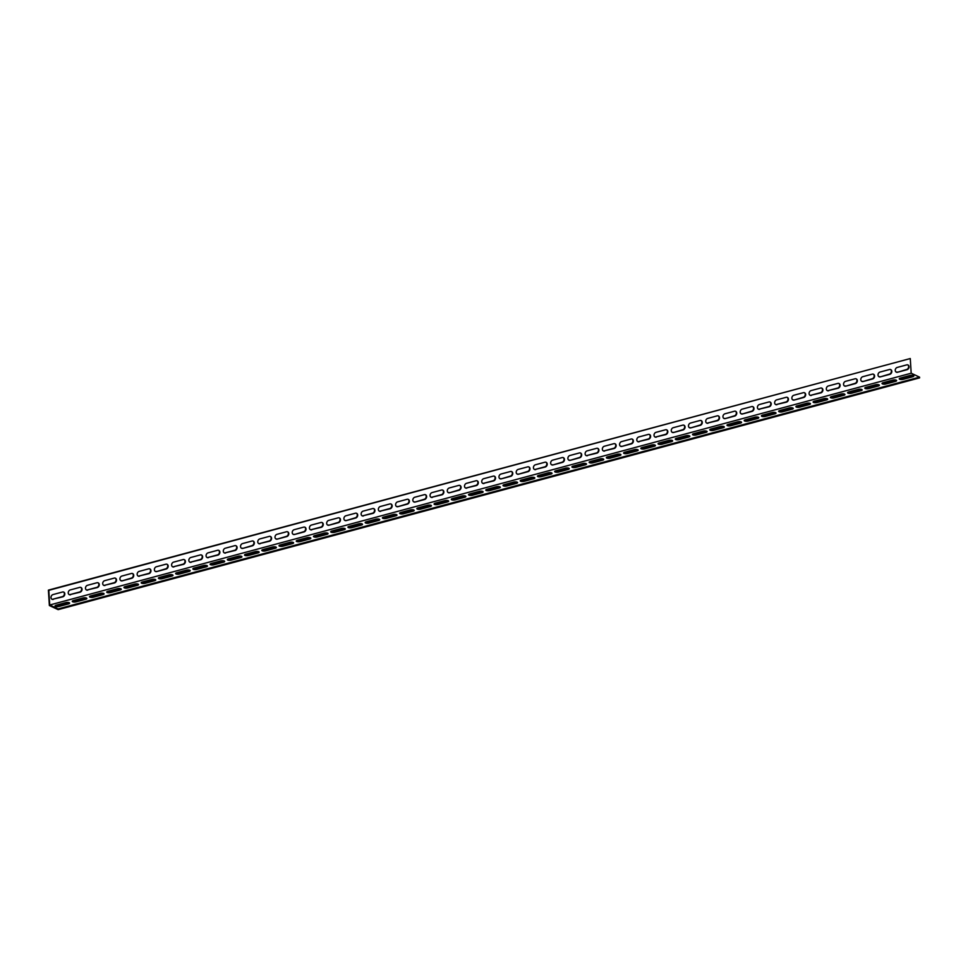 <?xml version="1.0" encoding="UTF-8"?>
<svg xmlns="http://www.w3.org/2000/svg" width="968" height="968" viewBox="0 0 968 968"><rect width="100%" height="100%" fill="white"/><g stroke="black" fill="none" stroke-linecap="round" stroke-linejoin="round"><path stroke-width="1.45" d="M49.67 604.032L49.731 605L911.19 373.212L910.271 358.547L48.811 590.323L49.67 604.032M53.325 599.386A2.553 2.057 -64.8 0 1 53.022 594.57L62.496 592.017A2.553 2.057 -64.8 0 1 62.799 596.832L52.913 599.192L62.388 596.639A2.553 2.057 115.2 0 0 63.525 592.029M87.785 590.117A2.553 2.057 -64.8 0 1 87.483 585.301L96.957 582.748A2.553 2.057 -64.8 0 1 97.26 587.564L87.374 589.923L96.848 587.37A2.553 2.057 115.2 0 0 97.986 582.76M122.234 580.836A2.553 2.057 -64.8 0 1 121.932 576.033L131.418 573.479A2.553 2.057 -64.8 0 1 131.721 578.295L122.234 580.836L131.309 578.102A2.553 2.057 115.2 0 0 132.447 573.492M156.695 571.568A2.553 2.057 -64.8 0 1 156.392 566.752L165.867 564.211A2.553 2.057 -64.8 0 1 166.169 569.015L156.695 571.568L165.758 568.821A2.553 2.057 115.2 0 0 166.895 564.223M191.156 562.299A2.553 2.057 -64.8 0 1 190.853 557.483L200.328 554.942A2.553 2.057 -64.8 0 1 200.63 559.746L190.744 562.106L200.219 559.552A2.553 2.057 115.2 0 0 201.356 554.942M225.617 553.03A2.553 2.057 -64.8 0 1 225.314 548.215L234.788 545.662A2.553 2.057 -64.8 0 1 235.091 550.477L225.205 552.837L234.679 550.284A2.553 2.057 115.2 0 0 235.817 545.674M260.077 543.762A2.553 2.057 -64.8 0 1 259.775 538.946L269.249 536.393A2.553 2.057 -64.8 0 1 269.552 541.209L259.666 543.568L269.14 541.015A2.553 2.057 115.2 0 0 270.278 536.405M294.526 534.481A2.553 2.057 -64.8 0 1 294.224 529.678L303.71 527.124A2.553 2.057 -64.8 0 1 304.012 531.94L294.526 534.481L303.601 531.747A2.553 2.057 115.2 0 0 304.738 527.136M328.987 525.213A2.553 2.057 -64.8 0 1 328.684 520.397L338.159 517.856A2.553 2.057 -64.8 0 1 338.461 522.659L328.987 525.213L338.05 522.466A2.553 2.057 115.2 0 0 339.187 517.856M363.448 515.944A2.553 2.057 -64.8 0 1 363.145 511.128L372.619 508.575A2.553 2.057 -64.8 0 1 372.922 513.391L363.036 515.75L372.511 513.197A2.553 2.057 115.2 0 0 373.648 508.587M397.909 506.675A2.553 2.057 -64.8 0 1 397.606 501.86L407.08 499.306A2.553 2.057 -64.8 0 1 407.383 504.122L397.909 506.675L406.971 503.929A2.553 2.057 115.2 0 0 408.109 499.319M432.369 497.395A2.553 2.057 -64.8 0 1 432.067 492.591L441.541 490.038A2.553 2.057 -64.8 0 1 441.844 494.854L431.958 497.201L441.432 494.66A2.553 2.057 115.2 0 0 442.57 490.05M466.818 488.126A2.553 2.057 -64.8 0 1 466.515 483.322L476.002 480.769A2.553 2.057 -64.8 0 1 476.304 485.585L466.407 487.933L475.893 485.391A2.553 2.057 115.2 0 0 477.018 480.781M501.279 478.857A2.553 2.057 -64.8 0 1 500.976 474.042L510.451 471.501A2.553 2.057 -64.8 0 1 510.753 476.304L501.279 478.857L510.342 476.111A2.553 2.057 115.2 0 0 511.479 471.501M535.74 469.589A2.553 2.057 -64.8 0 1 535.437 464.773L544.911 462.22A2.553 2.057 -64.8 0 1 545.214 467.036L535.328 469.395L544.803 466.842A2.553 2.057 115.2 0 0 545.94 462.232M570.2 460.32A2.553 2.057 -64.8 0 1 569.898 455.504L579.372 452.951A2.553 2.057 -64.8 0 1 579.675 457.767L570.2 460.32L579.263 457.574A2.553 2.057 115.2 0 0 580.401 452.964M604.661 451.04A2.553 2.057 -64.8 0 1 604.359 446.236L613.833 443.683A2.553 2.057 -64.8 0 1 614.135 448.499L604.25 450.846L613.724 448.305A2.553 2.057 115.2 0 0 614.861 443.695M639.11 441.771A2.553 2.057 -64.8 0 1 638.807 436.955L648.294 434.414A2.553 2.057 -64.8 0 1 648.596 439.218L638.698 441.577L648.185 439.024A2.553 2.057 115.2 0 0 649.31 434.426M673.571 432.502A2.553 2.057 -64.8 0 1 673.268 427.687L682.742 425.146A2.553 2.057 -64.8 0 1 683.045 429.949L673.571 432.502L682.634 429.756A2.553 2.057 115.2 0 0 683.771 425.146M708.031 423.234A2.553 2.057 -64.8 0 1 707.729 418.418L717.203 415.865A2.553 2.057 -64.8 0 1 717.506 420.681L707.62 423.04L717.094 420.487A2.553 2.057 115.2 0 0 718.232 415.877M742.492 413.965A2.553 2.057 -64.8 0 1 742.19 409.149L751.664 406.596A2.553 2.057 -64.8 0 1 751.967 411.412L742.492 413.965L751.555 411.219A2.553 2.057 115.2 0 0 752.693 406.608M776.953 404.684A2.553 2.057 -64.8 0 1 776.651 399.881L786.125 397.328A2.553 2.057 -64.8 0 1 786.427 402.144L776.542 404.491L786.016 401.95A2.553 2.057 115.2 0 0 787.153 397.34M811.402 395.416A2.553 2.057 -64.8 0 1 811.099 390.6L820.586 388.059A2.553 2.057 -64.8 0 1 820.888 392.863L810.99 395.222L820.477 392.669A2.553 2.057 115.2 0 0 821.602 388.059M845.863 386.147A2.553 2.057 -64.8 0 1 845.56 381.331L855.034 378.791A2.553 2.057 -64.8 0 1 855.337 383.594L845.863 386.147L854.925 383.401A2.553 2.057 115.2 0 0 856.063 378.791M880.323 376.879A2.553 2.057 -64.8 0 1 880.021 372.063L889.495 369.51A2.553 2.057 -64.8 0 1 889.798 374.326L880.323 376.879L889.386 374.132A2.553 2.057 115.2 0 0 890.524 369.522M897.554 372.244A2.553 2.057 -64.8 0 1 897.251 367.429L906.726 364.875A2.553 2.057 -64.8 0 1 907.028 369.691L897.554 372.244L906.617 369.498A2.553 2.057 115.2 0 0 907.754 364.888M863.093 381.513A2.553 2.057 -64.8 0 1 862.79 376.697L872.265 374.144A2.553 2.057 -64.8 0 1 872.567 378.96L863.093 381.513L872.156 378.766A2.553 2.057 115.2 0 0 873.293 374.156M828.632 390.782A2.553 2.057 -64.8 0 1 828.33 385.966L837.804 383.425A2.553 2.057 -64.8 0 1 838.106 388.228L828.221 390.588L837.695 388.035A2.553 2.057 115.2 0 0 838.832 383.425M794.171 400.05A2.553 2.057 -64.8 0 1 793.869 395.246L803.355 392.693A2.553 2.057 -64.8 0 1 803.658 397.509L794.171 400.05L803.246 397.316A2.553 2.057 115.2 0 0 804.384 392.706M759.723 409.319A2.553 2.057 -64.8 0 1 759.42 404.515L768.894 401.962A2.553 2.057 -64.8 0 1 769.197 406.778L759.311 409.125L768.786 406.584A2.553 2.057 115.2 0 0 769.923 401.974M725.262 418.599A2.553 2.057 -64.8 0 1 724.959 413.784L734.434 411.231A2.553 2.057 -64.8 0 1 734.736 416.046L725.262 418.599L734.325 415.853A2.553 2.057 115.2 0 0 735.462 411.243M690.801 427.868A2.553 2.057 -64.8 0 1 690.499 423.052L699.973 420.499A2.553 2.057 -64.8 0 1 700.275 425.315L690.801 427.868L699.864 425.121A2.553 2.057 115.2 0 0 701.001 420.511M656.34 437.137A2.553 2.057 -64.8 0 1 656.038 432.321L665.512 429.78A2.553 2.057 -64.8 0 1 665.815 434.584L655.929 436.943L665.403 434.39A2.553 2.057 115.2 0 0 666.541 429.78M621.892 446.405A2.553 2.057 -64.8 0 1 621.577 441.602L631.063 439.048A2.553 2.057 -64.8 0 1 631.366 443.864L621.892 446.405L630.955 443.671A2.553 2.057 115.2 0 0 632.092 439.061M587.431 455.686A2.553 2.057 -64.8 0 1 587.128 450.87L596.603 448.317A2.553 2.057 -64.8 0 1 596.905 453.133L587.019 455.492L596.494 452.939A2.553 2.057 115.2 0 0 597.631 448.329M552.97 464.955A2.553 2.057 -64.8 0 1 552.668 460.139L562.142 457.586A2.553 2.057 -64.8 0 1 562.444 462.401L552.97 464.955L562.033 462.208A2.553 2.057 115.2 0 0 563.17 457.598M518.509 474.223A2.553 2.057 -64.8 0 1 518.207 469.407L527.681 466.866A2.553 2.057 -64.8 0 1 527.984 471.67L518.509 474.223L527.572 471.476A2.553 2.057 115.2 0 0 528.709 466.866M484.048 483.492A2.553 2.057 -64.8 0 1 483.746 478.676L493.22 476.135A2.553 2.057 -64.8 0 1 493.523 480.939L483.637 483.298L493.111 480.745A2.553 2.057 115.2 0 0 494.249 476.147M449.6 492.76A2.553 2.057 -64.8 0 1 449.297 487.957L458.771 485.404A2.553 2.057 -64.8 0 1 459.074 490.219L449.6 492.76L458.663 490.026A2.553 2.057 115.2 0 0 459.8 485.416M415.139 502.041A2.553 2.057 -64.8 0 1 414.836 497.225L424.311 494.672A2.553 2.057 -64.8 0 1 424.613 499.488L415.139 502.041L424.202 499.294A2.553 2.057 115.2 0 0 425.339 494.684M380.678 511.31A2.553 2.057 -64.8 0 1 380.376 506.494L389.85 503.941A2.553 2.057 -64.8 0 1 390.152 508.757L380.267 511.116L389.741 508.563A2.553 2.057 115.2 0 0 390.878 503.953M346.217 520.578A2.553 2.057 -64.8 0 1 345.915 515.762L355.389 513.221A2.553 2.057 -64.8 0 1 355.692 518.025L346.217 520.578L355.28 517.832A2.553 2.057 115.2 0 0 356.418 513.221M311.756 529.847A2.553 2.057 -64.8 0 1 311.454 525.043L320.928 522.49A2.553 2.057 -64.8 0 1 321.243 527.306L311.345 529.653L320.831 527.112A2.553 2.057 115.2 0 0 321.957 522.502M277.308 539.115A2.553 2.057 -64.8 0 1 277.005 534.312L286.48 531.759A2.553 2.057 -64.8 0 1 286.782 536.574L277.308 539.115L286.371 536.381A2.553 2.057 115.2 0 0 287.508 531.771M242.847 548.396A2.553 2.057 -64.8 0 1 242.544 543.58L252.019 541.027A2.553 2.057 -64.8 0 1 252.321 545.843L242.847 548.396L251.91 545.649A2.553 2.057 115.2 0 0 253.047 541.039M208.386 557.665A2.553 2.057 -64.8 0 1 208.084 552.849L217.558 550.296A2.553 2.057 -64.8 0 1 217.861 555.112L207.975 557.471L217.449 554.918A2.553 2.057 115.2 0 0 218.587 550.308M173.925 566.933A2.553 2.057 -64.8 0 1 173.623 562.118L183.097 559.577A2.553 2.057 -64.8 0 1 183.4 564.38L173.514 566.74L182.988 564.187A2.553 2.057 115.2 0 0 184.126 559.577M139.465 576.202A2.553 2.057 -64.8 0 1 139.162 571.398L148.648 568.845A2.553 2.057 -64.8 0 1 148.951 573.661L139.053 576.008L148.54 573.467A2.553 2.057 115.2 0 0 149.665 568.857M105.016 585.471A2.553 2.057 -64.8 0 1 104.713 580.667L114.188 578.114A2.553 2.057 -64.8 0 1 114.49 582.93L104.605 585.289L114.079 582.736A2.553 2.057 115.2 0 0 115.216 578.126M70.555 594.751A2.553 2.057 -64.8 0 1 70.253 589.936L79.727 587.382A2.553 2.057 -64.8 0 1 80.029 592.198L70.144 594.558L79.618 592.005A2.553 2.057 115.2 0 0 80.755 587.394M49.731 605L58.092 608.933L919.552 377.145L911.19 373.212M65.691 602.628A2.553 0.859 176.4 0 1 68.268 602.459A2.553 0.859 176.4 0 1 69.611 603.112A2.553 0.859 176.4 0 1 68.438 603.923L58.963 606.464A2.553 0.859 176.4 0 1 56.386 606.646A2.553 0.859 176.4 0 1 55.031 605.98A2.553 0.859 176.4 0 1 56.217 605.181L65.691 602.628L65.739 603.354L56.265 605.895A2.553 0.859 -3.6 0 0 55.297 606.331M100.152 593.36A2.553 0.859 176.4 0 1 102.729 593.178A2.553 0.859 176.4 0 1 104.072 593.844A2.553 0.859 176.4 0 1 102.886 594.642L93.412 597.196A2.553 0.859 176.4 0 1 90.835 597.377A2.553 0.859 176.4 0 1 89.492 596.712A2.553 0.859 176.4 0 1 90.677 595.913L100.152 593.36L100.2 594.086L90.714 596.627A2.553 0.859 -3.6 0 0 89.758 597.062M134.612 584.091A2.553 0.859 176.4 0 1 137.19 583.91A2.553 0.859 176.4 0 1 138.533 584.575A2.553 0.859 176.4 0 1 137.347 585.374L127.873 587.927A2.553 0.859 176.4 0 1 125.295 588.108A2.553 0.859 176.4 0 1 123.952 587.443A2.553 0.859 176.4 0 1 125.138 586.632L134.612 584.091L134.649 584.805L125.174 587.358A2.553 0.859 -3.6 0 0 124.219 587.794M169.061 574.811A2.553 0.859 176.4 0 1 171.638 574.641A2.553 0.859 176.4 0 1 172.994 575.294A2.553 0.859 176.4 0 1 171.808 576.105L162.334 578.658A2.553 0.859 176.4 0 1 159.756 578.828A2.553 0.859 176.4 0 1 158.413 578.174A2.553 0.859 176.4 0 1 159.587 577.364L169.061 574.811L169.11 575.536L159.635 578.09A2.553 0.859 -3.6 0 0 158.667 578.513M203.522 565.542A2.553 0.859 176.4 0 1 206.099 565.372A2.553 0.859 176.4 0 1 207.442 566.026A2.553 0.859 176.4 0 1 206.269 566.837L196.794 569.39A2.553 0.859 176.4 0 1 194.217 569.559A2.553 0.859 176.4 0 1 192.862 568.906A2.553 0.859 176.4 0 1 194.048 568.095L203.522 565.542L203.57 566.268L194.096 568.821A2.553 0.859 -3.6 0 0 193.128 569.245M237.983 556.273A2.553 0.859 176.4 0 1 240.56 556.092A2.553 0.859 176.4 0 1 241.903 556.757A2.553 0.859 176.4 0 1 240.729 557.568L231.243 560.109A2.553 0.859 176.4 0 1 228.678 560.29A2.553 0.859 176.4 0 1 227.323 559.625A2.553 0.859 176.4 0 1 228.508 558.826L237.983 556.273L238.031 556.999L228.557 559.54A2.553 0.859 -3.6 0 0 227.589 559.976M272.444 547.005A2.553 0.859 176.4 0 1 275.021 546.823A2.553 0.859 176.4 0 1 276.364 547.489A2.553 0.859 176.4 0 1 275.178 548.287L265.704 550.84A2.553 0.859 176.4 0 1 263.127 551.022A2.553 0.859 176.4 0 1 261.784 550.356A2.553 0.859 176.4 0 1 262.969 549.558L272.444 547.005L272.492 547.731L263.006 550.272A2.553 0.859 -3.6 0 0 262.05 550.707M306.904 537.736A2.553 0.859 176.4 0 1 309.482 537.555A2.553 0.859 176.4 0 1 310.825 538.22A2.553 0.859 176.4 0 1 309.639 539.019L300.165 541.572A2.553 0.859 176.4 0 1 297.587 541.741A2.553 0.859 176.4 0 1 296.244 541.088A2.553 0.859 176.4 0 1 297.418 540.277L306.904 537.736L306.941 538.45L297.466 541.003A2.553 0.859 -3.6 0 0 296.51 541.427M341.353 528.455A2.553 0.859 176.4 0 1 343.93 528.286A2.553 0.859 176.4 0 1 345.286 528.939A2.553 0.859 176.4 0 1 344.1 529.75L334.625 532.303A2.553 0.859 176.4 0 1 332.048 532.473A2.553 0.859 176.4 0 1 330.705 531.819A2.553 0.859 176.4 0 1 331.879 531.009L341.353 528.455L341.401 529.181L331.927 531.735A2.553 0.859 -3.6 0 0 330.959 532.158M375.814 519.187A2.553 0.859 176.4 0 1 378.391 519.017A2.553 0.859 176.4 0 1 379.734 519.671A2.553 0.859 176.4 0 1 378.561 520.481L369.086 523.023A2.553 0.859 176.4 0 1 366.509 523.204A2.553 0.859 176.4 0 1 365.154 522.538A2.553 0.859 176.4 0 1 366.34 521.74L375.814 519.187L375.862 519.913L366.388 522.466A2.553 0.859 -3.6 0 0 365.42 522.889M410.275 509.918A2.553 0.859 176.4 0 1 412.852 509.737A2.553 0.859 176.4 0 1 414.195 510.402A2.553 0.859 176.4 0 1 413.021 511.213L403.535 513.754A2.553 0.859 176.4 0 1 400.97 513.935A2.553 0.859 176.4 0 1 399.615 513.27A2.553 0.859 176.4 0 1 400.8 512.471L410.275 509.918L410.323 510.644L400.849 513.185A2.553 0.859 -3.6 0 0 399.881 513.621M444.736 500.65A2.553 0.859 176.4 0 1 447.313 500.468A2.553 0.859 176.4 0 1 448.656 501.134A2.553 0.859 176.4 0 1 447.47 501.932L437.996 504.485A2.553 0.859 176.4 0 1 435.418 504.667A2.553 0.859 176.4 0 1 434.075 504.001A2.553 0.859 176.4 0 1 435.261 503.191L444.736 500.65L444.784 501.363L435.298 503.917A2.553 0.859 -3.6 0 0 434.342 504.352M479.196 491.381A2.553 0.859 176.4 0 1 481.761 491.199A2.553 0.859 176.4 0 1 483.117 491.865A2.553 0.859 176.4 0 1 481.931 492.664L472.457 495.217A2.553 0.859 176.4 0 1 469.879 495.386A2.553 0.859 176.4 0 1 468.536 494.733A2.553 0.859 176.4 0 1 469.71 493.922L479.196 491.381L479.233 492.095L469.758 494.648A2.553 0.859 -3.6 0 0 468.802 495.071M513.645 482.1A2.553 0.859 176.4 0 1 516.222 481.931A2.553 0.859 176.4 0 1 517.577 482.584A2.553 0.859 176.4 0 1 516.392 483.395L506.917 485.948A2.553 0.859 176.4 0 1 504.34 486.118A2.553 0.859 176.4 0 1 502.997 485.464A2.553 0.859 176.4 0 1 504.171 484.653L513.645 482.1L513.693 482.826L504.219 485.379A2.553 0.859 -3.6 0 0 503.251 485.803M548.106 472.832A2.553 0.859 176.4 0 1 550.683 472.662A2.553 0.859 176.4 0 1 552.026 473.316A2.553 0.859 176.4 0 1 550.852 474.126L541.378 476.667A2.553 0.859 176.4 0 1 538.801 476.849A2.553 0.859 176.4 0 1 537.446 476.183A2.553 0.859 176.4 0 1 538.631 475.385L548.106 472.832L548.154 473.558L538.68 476.111A2.553 0.859 -3.6 0 0 537.712 476.534M582.567 463.563A2.553 0.859 176.4 0 1 585.144 463.382A2.553 0.859 176.4 0 1 586.487 464.047A2.553 0.859 176.4 0 1 585.313 464.846L575.827 467.399A2.553 0.859 176.4 0 1 573.262 467.58A2.553 0.859 176.4 0 1 571.906 466.915A2.553 0.859 176.4 0 1 573.092 466.116L582.567 463.563L582.615 464.289L573.141 466.83A2.553 0.859 -3.6 0 0 572.173 467.266M617.027 454.294A2.553 0.859 176.4 0 1 619.605 454.113A2.553 0.859 176.4 0 1 620.948 454.779A2.553 0.859 176.4 0 1 619.762 455.577L610.288 458.13A2.553 0.859 176.4 0 1 607.71 458.312A2.553 0.859 176.4 0 1 606.367 457.646A2.553 0.859 176.4 0 1 607.553 456.836L617.027 454.294L617.076 455.008L607.589 457.561A2.553 0.859 -3.6 0 0 606.634 457.997M651.488 445.026A2.553 0.859 176.4 0 1 654.053 444.844A2.553 0.859 176.4 0 1 655.409 445.51A2.553 0.859 176.4 0 1 654.223 446.309L644.749 448.862A2.553 0.859 176.4 0 1 642.171 449.031A2.553 0.859 176.4 0 1 640.828 448.378A2.553 0.859 176.4 0 1 642.002 447.567L651.488 445.026L651.524 445.74L642.05 448.293A2.553 0.859 -3.6 0 0 641.094 448.716M685.937 435.745A2.553 0.859 176.4 0 1 688.514 435.576A2.553 0.859 176.4 0 1 689.869 436.229A2.553 0.859 176.4 0 1 688.684 437.04L679.209 439.593A2.553 0.859 176.4 0 1 676.632 439.762A2.553 0.859 176.4 0 1 675.289 439.109A2.553 0.859 176.4 0 1 676.463 438.298L685.937 435.745L685.985 436.471L676.511 439.024A2.553 0.859 -3.6 0 0 675.543 439.448M720.398 426.477A2.553 0.859 176.4 0 1 722.975 426.307A2.553 0.859 176.4 0 1 724.318 426.961A2.553 0.859 176.4 0 1 723.144 427.771L713.67 430.312A2.553 0.859 176.4 0 1 711.093 430.494A2.553 0.859 176.4 0 1 709.738 429.828A2.553 0.859 176.4 0 1 710.923 429.03L720.398 426.477L720.446 427.203L710.972 429.744A2.553 0.859 -3.6 0 0 710.004 430.179M754.859 417.208A2.553 0.859 176.4 0 1 757.436 417.026A2.553 0.859 176.4 0 1 758.779 417.692A2.553 0.859 176.4 0 1 757.605 418.491L748.119 421.044A2.553 0.859 176.4 0 1 745.554 421.225A2.553 0.859 176.4 0 1 744.198 420.56A2.553 0.859 176.4 0 1 745.384 419.761L754.859 417.208L754.907 417.934L745.433 420.475A2.553 0.859 -3.6 0 0 744.465 420.911M789.319 407.939A2.553 0.859 176.4 0 1 791.897 407.758A2.553 0.859 176.4 0 1 793.24 408.423A2.553 0.859 176.4 0 1 792.054 409.222L782.58 411.775A2.553 0.859 176.4 0 1 780.002 411.957A2.553 0.859 176.4 0 1 778.659 411.291A2.553 0.859 176.4 0 1 779.845 410.48L789.319 407.939L789.368 408.653L779.881 411.206A2.553 0.859 -3.6 0 0 778.925 411.63M823.78 398.659A2.553 0.859 176.4 0 1 826.345 398.489A2.553 0.859 176.4 0 1 827.7 399.143A2.553 0.859 176.4 0 1 826.515 399.953L817.04 402.506A2.553 0.859 176.4 0 1 814.463 402.676A2.553 0.859 176.4 0 1 813.12 402.022A2.553 0.859 176.4 0 1 814.294 401.212L823.78 398.659L823.816 399.385L814.342 401.938A2.553 0.859 -3.6 0 0 813.386 402.361M858.229 389.39A2.553 0.859 176.4 0 1 860.806 389.221A2.553 0.859 176.4 0 1 862.161 389.874A2.553 0.859 176.4 0 1 860.975 390.685L851.501 393.226A2.553 0.859 176.4 0 1 848.924 393.407A2.553 0.859 176.4 0 1 847.581 392.742A2.553 0.859 176.4 0 1 848.755 391.943L858.229 389.39L858.277 390.116L848.803 392.669A2.553 0.859 -3.6 0 0 847.835 393.093M892.69 380.121A2.553 0.859 176.4 0 1 895.267 379.94A2.553 0.859 176.4 0 1 896.61 380.606A2.553 0.859 176.4 0 1 895.436 381.416L885.962 383.957A2.553 0.859 176.4 0 1 883.385 384.139A2.553 0.859 176.4 0 1 882.029 383.473A2.553 0.859 176.4 0 1 883.215 382.675L892.69 380.121L892.738 380.847L883.264 383.389A2.553 0.859 -3.6 0 0 882.296 383.824M909.92 375.487A2.553 0.859 176.4 0 1 912.497 375.306A2.553 0.859 176.4 0 1 913.84 375.971A2.553 0.859 176.4 0 1 912.667 376.77L903.18 379.323A2.553 0.859 176.4 0 1 900.615 379.504A2.553 0.859 176.4 0 1 899.26 378.839A2.553 0.859 176.4 0 1 900.446 378.04L909.92 375.487L909.968 376.213L900.494 378.754A2.553 0.859 -3.6 0 0 899.526 379.19M875.459 384.756A2.553 0.859 176.4 0 1 878.036 384.586A2.553 0.859 176.4 0 1 879.38 385.24A2.553 0.859 176.4 0 1 878.206 386.05L868.732 388.591A2.553 0.859 176.4 0 1 866.154 388.773A2.553 0.859 176.4 0 1 864.799 388.108A2.553 0.859 176.4 0 1 865.985 387.309L875.459 384.756L875.508 385.482L866.033 388.023A2.553 0.859 -3.6 0 0 865.065 388.458M840.998 394.024A2.553 0.859 176.4 0 1 843.576 393.855A2.553 0.859 176.4 0 1 844.931 394.508A2.553 0.859 176.4 0 1 843.745 395.319L834.271 397.872A2.553 0.859 176.4 0 1 831.693 398.042A2.553 0.859 176.4 0 1 830.35 397.388A2.553 0.859 176.4 0 1 831.524 396.577L840.998 394.024L841.047 394.75L831.572 397.304A2.553 0.859 -3.6 0 0 830.605 397.727M806.55 403.305A2.553 0.859 176.4 0 1 809.127 403.124A2.553 0.859 176.4 0 1 810.47 403.789A2.553 0.859 176.4 0 1 809.284 404.588L799.81 407.141A2.553 0.859 176.4 0 1 797.233 407.31A2.553 0.859 176.4 0 1 795.89 406.657A2.553 0.859 176.4 0 1 797.075 405.846L806.55 403.305L806.586 404.019L797.112 406.572A2.553 0.859 -3.6 0 0 796.156 406.996M772.089 412.574A2.553 0.859 176.4 0 1 774.666 412.392A2.553 0.859 176.4 0 1 776.009 413.058A2.553 0.859 176.4 0 1 774.823 413.856L765.349 416.409A2.553 0.859 176.4 0 1 762.772 416.591A2.553 0.859 176.4 0 1 761.429 415.925A2.553 0.859 176.4 0 1 762.615 415.115L772.089 412.574L772.137 413.288L762.651 415.841A2.553 0.859 -3.6 0 0 761.695 416.276M737.628 421.842A2.553 0.859 176.4 0 1 740.205 421.661A2.553 0.859 176.4 0 1 741.548 422.326A2.553 0.859 176.4 0 1 740.375 423.137L730.9 425.678A2.553 0.859 176.4 0 1 728.323 425.859A2.553 0.859 176.4 0 1 726.968 425.194A2.553 0.859 176.4 0 1 728.154 424.395L737.628 421.842L737.676 422.568L728.202 425.109A2.553 0.859 -3.6 0 0 727.234 425.545M703.167 431.111A2.553 0.859 176.4 0 1 705.745 430.941A2.553 0.859 176.4 0 1 707.1 431.595A2.553 0.859 176.4 0 1 705.914 432.406L696.44 434.947A2.553 0.859 176.4 0 1 693.862 435.128A2.553 0.859 176.4 0 1 692.507 434.463A2.553 0.859 176.4 0 1 693.693 433.664L703.167 431.111L703.216 431.837L693.741 434.39A2.553 0.859 -3.6 0 0 692.773 434.814M668.707 440.379A2.553 0.859 176.4 0 1 671.284 440.21A2.553 0.859 176.4 0 1 672.639 440.863A2.553 0.859 176.4 0 1 671.453 441.674L661.979 444.227A2.553 0.859 176.4 0 1 659.402 444.397A2.553 0.859 176.4 0 1 658.058 443.743A2.553 0.859 176.4 0 1 659.232 442.933L668.707 440.379L668.755 441.106L659.281 443.659A2.553 0.859 -3.6 0 0 658.313 444.082M634.258 449.66A2.553 0.859 176.4 0 1 636.835 449.479A2.553 0.859 176.4 0 1 638.178 450.144A2.553 0.859 176.4 0 1 636.992 450.943L627.518 453.496A2.553 0.859 176.4 0 1 624.941 453.665A2.553 0.859 176.4 0 1 623.598 453.012A2.553 0.859 176.4 0 1 624.784 452.201L634.258 449.66L634.294 450.374L624.82 452.927A2.553 0.859 -3.6 0 0 623.864 453.351M599.797 458.929A2.553 0.859 176.4 0 1 602.374 458.747A2.553 0.859 176.4 0 1 603.717 459.413A2.553 0.859 176.4 0 1 602.532 460.211L593.057 462.764A2.553 0.859 176.4 0 1 590.48 462.946A2.553 0.859 176.4 0 1 589.137 462.281A2.553 0.859 176.4 0 1 590.323 461.482L599.797 458.929L599.845 459.643L590.359 462.196A2.553 0.859 -3.6 0 0 589.403 462.631M565.336 468.197A2.553 0.859 176.4 0 1 567.913 468.016A2.553 0.859 176.4 0 1 569.257 468.681A2.553 0.859 176.4 0 1 568.083 469.492L558.609 472.033A2.553 0.859 176.4 0 1 556.031 472.215A2.553 0.859 176.4 0 1 554.676 471.549A2.553 0.859 176.4 0 1 555.862 470.75L565.336 468.197L565.385 468.923L555.91 471.464A2.553 0.859 -3.6 0 0 554.942 471.9M530.875 477.466A2.553 0.859 176.4 0 1 533.453 477.297A2.553 0.859 176.4 0 1 534.808 477.95A2.553 0.859 176.4 0 1 533.622 478.761L524.148 481.314A2.553 0.859 176.4 0 1 521.571 481.483A2.553 0.859 176.4 0 1 520.227 480.83A2.553 0.859 176.4 0 1 521.401 480.019L530.875 477.466L530.924 478.192L521.449 480.745A2.553 0.859 -3.6 0 0 520.481 481.169M496.427 486.735A2.553 0.859 176.4 0 1 498.992 486.565A2.553 0.859 176.4 0 1 500.347 487.219A2.553 0.859 176.4 0 1 499.161 488.029L489.687 490.582A2.553 0.859 176.4 0 1 487.11 490.752A2.553 0.859 176.4 0 1 485.767 490.098A2.553 0.859 176.4 0 1 486.94 489.288L496.427 486.735L496.463 487.461L486.989 490.014A2.553 0.859 -3.6 0 0 486.021 490.437M461.966 496.015A2.553 0.859 176.4 0 1 464.543 495.834A2.553 0.859 176.4 0 1 465.886 496.499A2.553 0.859 176.4 0 1 464.7 497.298L455.226 499.851A2.553 0.859 176.4 0 1 452.649 500.032A2.553 0.859 176.4 0 1 451.306 499.367A2.553 0.859 176.4 0 1 452.492 498.556L461.966 496.015L462.002 496.729L452.528 499.282A2.553 0.859 -3.6 0 0 451.572 499.718M427.505 505.284A2.553 0.859 176.4 0 1 430.082 505.102A2.553 0.859 176.4 0 1 431.425 505.768A2.553 0.859 176.4 0 1 430.252 506.566L420.765 509.12A2.553 0.859 176.4 0 1 418.188 509.301A2.553 0.859 176.4 0 1 416.845 508.636A2.553 0.859 176.4 0 1 418.031 507.837L427.505 505.284L427.554 506.01L418.079 508.551A2.553 0.859 -3.6 0 0 417.111 508.986M393.044 514.553A2.553 0.859 176.4 0 1 395.622 514.383A2.553 0.859 176.4 0 1 396.965 515.036A2.553 0.859 176.4 0 1 395.791 515.847L386.317 518.388A2.553 0.859 176.4 0 1 383.739 518.57A2.553 0.859 176.4 0 1 382.384 517.904A2.553 0.859 176.4 0 1 383.57 517.106L393.044 514.553L393.093 515.279L383.618 517.819A2.553 0.859 -3.6 0 0 382.65 518.255M358.584 523.821A2.553 0.859 176.4 0 1 361.161 523.652A2.553 0.859 176.4 0 1 362.516 524.305A2.553 0.859 176.4 0 1 361.33 525.116L351.856 527.669A2.553 0.859 176.4 0 1 349.279 527.838A2.553 0.859 176.4 0 1 347.935 527.185A2.553 0.859 176.4 0 1 349.109 526.374L358.584 523.821L358.632 524.547L349.158 527.1A2.553 0.859 -3.6 0 0 348.19 527.524M324.135 533.102A2.553 0.859 176.4 0 1 326.7 532.92A2.553 0.859 176.4 0 1 328.055 533.586A2.553 0.859 176.4 0 1 326.869 534.384L317.395 536.938A2.553 0.859 176.4 0 1 314.818 537.107A2.553 0.859 176.4 0 1 313.475 536.453A2.553 0.859 176.4 0 1 314.648 535.643L324.135 533.102L324.171 533.816L314.697 536.369A2.553 0.859 -3.6 0 0 313.729 536.792M289.674 542.37A2.553 0.859 176.4 0 1 292.251 542.189A2.553 0.859 176.4 0 1 293.594 542.854A2.553 0.859 176.4 0 1 292.409 543.653L282.934 546.206A2.553 0.859 176.4 0 1 280.357 546.388A2.553 0.859 176.4 0 1 279.014 545.722A2.553 0.859 176.4 0 1 280.2 544.911L289.674 542.37L289.71 543.084L280.236 545.637A2.553 0.859 -3.6 0 0 279.28 546.073M255.213 551.639A2.553 0.859 176.4 0 1 257.791 551.457A2.553 0.859 176.4 0 1 259.134 552.123A2.553 0.859 176.4 0 1 257.96 552.934L248.473 555.475A2.553 0.859 176.4 0 1 245.908 555.656A2.553 0.859 176.4 0 1 244.553 554.991A2.553 0.859 176.4 0 1 245.739 554.192L255.213 551.639L255.262 552.365L245.787 554.906A2.553 0.859 -3.6 0 0 244.819 555.342M220.752 560.908A2.553 0.859 176.4 0 1 223.33 560.738A2.553 0.859 176.4 0 1 224.673 561.392A2.553 0.859 176.4 0 1 223.499 562.202L214.025 564.743A2.553 0.859 176.4 0 1 211.447 564.925A2.553 0.859 176.4 0 1 210.092 564.259A2.553 0.859 176.4 0 1 211.278 563.461L220.752 560.908L220.801 561.634L211.327 564.187A2.553 0.859 -3.6 0 0 210.358 564.61M186.292 570.176A2.553 0.859 176.4 0 1 188.869 570.007A2.553 0.859 176.4 0 1 190.224 570.66A2.553 0.859 176.4 0 1 189.038 571.471L179.564 574.024A2.553 0.859 176.4 0 1 176.987 574.193A2.553 0.859 176.4 0 1 175.644 573.54A2.553 0.859 176.4 0 1 176.817 572.729L186.292 570.176L186.34 570.902L176.866 573.455A2.553 0.859 -3.6 0 0 175.898 573.879M151.843 579.457A2.553 0.859 176.4 0 1 154.408 579.275A2.553 0.859 176.4 0 1 155.763 579.941A2.553 0.859 176.4 0 1 154.577 580.74L145.103 583.293A2.553 0.859 176.4 0 1 142.526 583.462A2.553 0.859 176.4 0 1 141.183 582.809A2.553 0.859 176.4 0 1 142.357 581.998L151.843 579.457L151.879 580.171L142.405 582.724A2.553 0.859 -3.6 0 0 141.449 583.147M117.382 588.726A2.553 0.859 176.4 0 1 119.959 588.544A2.553 0.859 176.4 0 1 121.302 589.209A2.553 0.859 176.4 0 1 120.117 590.008L110.642 592.561A2.553 0.859 176.4 0 1 108.065 592.743A2.553 0.859 176.4 0 1 106.722 592.077A2.553 0.859 176.4 0 1 107.908 591.279L117.382 588.726L117.43 589.439L107.944 591.992A2.553 0.859 -3.6 0 0 106.988 592.428M82.921 597.994A2.553 0.859 176.4 0 1 85.499 597.813A2.553 0.859 176.4 0 1 86.842 598.478A2.553 0.859 176.4 0 1 85.668 599.289L76.182 601.83A2.553 0.859 176.4 0 1 73.616 602.011A2.553 0.859 176.4 0 1 72.261 601.346A2.553 0.859 176.4 0 1 73.447 600.547L82.921 597.994L82.97 598.72L73.495 601.261A2.553 0.859 -3.6 0 0 72.527 601.697M910.271 358.547L48.4 590.129L49.368 605.52L58.14 609.646L919.6 377.871L919.552 377.145M51.885 599.18A2.553 2.057 115.2 0 0 52.913 599.192M86.346 589.911A2.553 2.057 115.2 0 0 87.374 589.923M120.806 580.643A2.553 2.057 115.2 0 0 121.835 580.643M155.255 571.362A2.553 2.057 115.2 0 0 156.284 571.374M189.716 562.093A2.553 2.057 115.2 0 0 190.744 562.106M224.177 552.825A2.553 2.057 115.2 0 0 225.205 552.837M258.637 543.556A2.553 2.057 115.2 0 0 259.666 543.568M293.098 534.288A2.553 2.057 115.2 0 0 294.115 534.288M327.547 525.007A2.553 2.057 115.2 0 0 328.575 525.019M362.008 515.738A2.553 2.057 115.2 0 0 363.036 515.75M396.469 506.47A2.553 2.057 115.2 0 0 397.497 506.482M430.929 497.201A2.553 2.057 115.2 0 0 431.958 497.201M465.39 487.933A2.553 2.057 115.2 0 0 466.407 487.933M499.839 478.652A2.553 2.057 115.2 0 0 500.867 478.664M534.3 469.383A2.553 2.057 115.2 0 0 535.328 469.395M568.76 460.115A2.553 2.057 115.2 0 0 569.789 460.127M603.221 450.846A2.553 2.057 115.2 0 0 604.25 450.846M637.682 441.565A2.553 2.057 115.2 0 0 638.698 441.577M672.131 432.297A2.553 2.057 115.2 0 0 673.159 432.309M706.592 423.028A2.553 2.057 115.2 0 0 707.62 423.04M741.052 413.759A2.553 2.057 115.2 0 0 742.081 413.772M775.513 404.491A2.553 2.057 115.2 0 0 776.542 404.491M809.962 395.21A2.553 2.057 115.2 0 0 810.99 395.222M844.423 385.942A2.553 2.057 115.2 0 0 845.451 385.954M878.884 376.673A2.553 2.057 115.2 0 0 879.912 376.685M896.114 372.039A2.553 2.057 115.2 0 0 897.142 372.051M861.653 381.307A2.553 2.057 115.2 0 0 862.682 381.319M827.192 390.576A2.553 2.057 115.2 0 0 828.221 390.588M792.744 399.844A2.553 2.057 115.2 0 0 793.76 399.857M758.283 409.125A2.553 2.057 115.2 0 0 759.311 409.125M723.822 418.394A2.553 2.057 115.2 0 0 724.85 418.406M689.361 427.662A2.553 2.057 115.2 0 0 690.39 427.674M654.9 436.931A2.553 2.057 115.2 0 0 655.929 436.943M620.452 446.212A2.553 2.057 115.2 0 0 621.48 446.212M585.991 455.48A2.553 2.057 115.2 0 0 587.019 455.492M551.53 464.749A2.553 2.057 115.2 0 0 552.559 464.761M517.069 474.017A2.553 2.057 115.2 0 0 518.098 474.03M482.608 483.286A2.553 2.057 115.2 0 0 483.637 483.298M448.16 492.567A2.553 2.057 115.2 0 0 449.188 492.567M413.699 501.835A2.553 2.057 115.2 0 0 414.727 501.847M379.238 511.104A2.553 2.057 115.2 0 0 380.267 511.116M344.777 520.373A2.553 2.057 115.2 0 0 345.806 520.385M310.317 529.641A2.553 2.057 115.2 0 0 311.345 529.653M275.868 538.922A2.553 2.057 115.2 0 0 276.896 538.922M241.407 548.191A2.553 2.057 115.2 0 0 242.436 548.203M206.946 557.459A2.553 2.057 115.2 0 0 207.975 557.471M172.486 566.728A2.553 2.057 115.2 0 0 173.514 566.74M138.025 576.008A2.553 2.057 115.2 0 0 139.053 576.008M103.576 585.277A2.553 2.057 115.2 0 0 104.605 585.289M69.115 594.546A2.553 2.057 115.2 0 0 70.144 594.558M69.394 603.487A2.553 0.859 -3.6 0 0 65.739 603.354M103.854 594.219A2.553 0.859 -3.6 0 0 100.2 594.086M138.315 584.95A2.553 0.859 -3.6 0 0 134.649 584.805M172.776 575.682A2.553 0.859 -3.6 0 0 169.11 575.536M207.225 566.401A2.553 0.859 -3.6 0 0 203.57 566.268M241.685 557.132A2.553 0.859 -3.6 0 0 238.031 556.999M276.146 547.864A2.553 0.859 -3.6 0 0 272.492 547.731M310.607 538.595A2.553 0.859 -3.6 0 0 306.941 538.45M345.068 529.327A2.553 0.859 -3.6 0 0 341.401 529.181M379.516 520.046A2.553 0.859 -3.6 0 0 375.862 519.913M413.977 510.777A2.553 0.859 -3.6 0 0 410.323 510.644M448.438 501.509A2.553 0.859 -3.6 0 0 444.784 501.363M482.899 492.24A2.553 0.859 -3.6 0 0 479.233 492.095M517.36 482.959A2.553 0.859 -3.6 0 0 513.693 482.826M551.808 473.691A2.553 0.859 -3.6 0 0 548.154 473.558M586.269 464.422A2.553 0.859 -3.6 0 0 582.615 464.289M620.73 455.154A2.553 0.859 -3.6 0 0 617.076 455.008M655.191 445.885A2.553 0.859 -3.6 0 0 651.524 445.74M689.652 436.604A2.553 0.859 -3.6 0 0 685.985 436.471M724.1 427.336A2.553 0.859 -3.6 0 0 720.446 427.203M758.561 418.067A2.553 0.859 -3.6 0 0 754.907 417.934M793.022 408.798A2.553 0.859 -3.6 0 0 789.368 408.653M827.483 399.53A2.553 0.859 -3.6 0 0 823.816 399.385M861.943 390.249A2.553 0.859 -3.6 0 0 858.277 390.116M896.392 380.981A2.553 0.859 -3.6 0 0 892.738 380.847M913.623 376.346A2.553 0.859 -3.6 0 0 909.968 376.213M879.162 385.615A2.553 0.859 -3.6 0 0 875.508 385.482M844.713 394.884A2.553 0.859 -3.6 0 0 841.047 394.75M810.252 404.164A2.553 0.859 -3.6 0 0 806.586 404.019M775.791 413.433A2.553 0.859 -3.6 0 0 772.137 413.288M741.331 422.701A2.553 0.859 -3.6 0 0 737.676 422.568M706.882 431.97A2.553 0.859 -3.6 0 0 703.216 431.837M672.421 441.239A2.553 0.859 -3.6 0 0 668.755 441.106M637.96 450.519A2.553 0.859 -3.6 0 0 634.294 450.374M603.5 459.788A2.553 0.859 -3.6 0 0 599.845 459.643M569.039 469.056A2.553 0.859 -3.6 0 0 565.385 468.923M534.59 478.325A2.553 0.859 -3.6 0 0 530.924 478.192M500.129 487.606A2.553 0.859 -3.6 0 0 496.463 487.461M465.668 496.874A2.553 0.859 -3.6 0 0 462.002 496.729M431.208 506.143A2.553 0.859 -3.6 0 0 427.554 506.01M396.747 515.412A2.553 0.859 -3.6 0 0 393.093 515.279M362.298 524.68A2.553 0.859 -3.6 0 0 358.632 524.547M327.837 533.961A2.553 0.859 -3.6 0 0 324.171 533.816M293.377 543.229A2.553 0.859 -3.6 0 0 289.71 543.084M258.916 552.498A2.553 0.859 -3.6 0 0 255.262 552.365M224.455 561.767A2.553 0.859 -3.6 0 0 220.801 561.634M190.006 571.035A2.553 0.859 -3.6 0 0 186.34 570.902M155.546 580.316A2.553 0.859 -3.6 0 0 151.879 580.171M121.085 589.585A2.553 0.859 -3.6 0 0 117.43 589.439M86.624 598.853A2.553 0.859 -3.6 0 0 82.97 598.72M58.092 608.933L58.14 609.646M56.265 605.895L56.217 605.181M90.714 596.627L90.677 595.913M125.174 587.358L125.138 586.632M159.635 578.09L159.587 577.364M194.096 568.821L194.048 568.095M228.557 559.54L228.508 558.826M263.006 550.272L262.969 549.558M297.466 541.003L297.418 540.277M331.927 531.735L331.879 531.009M366.388 522.466L366.34 521.74M400.849 513.185L400.8 512.471M435.298 503.917L435.261 503.191M469.758 494.648L469.71 493.922M504.219 485.379L504.171 484.653M538.68 476.111L538.631 475.385M573.141 466.83L573.092 466.116M607.589 457.561L607.553 456.836M642.05 448.293L642.002 447.567M676.511 439.024L676.463 438.298M710.972 429.744L710.923 429.03M745.433 420.475L745.384 419.761M779.881 411.206L779.845 410.48M814.342 401.938L814.294 401.212M848.803 392.669L848.755 391.943M883.264 383.389L883.215 382.675M900.494 378.754L900.446 378.04M866.033 388.023L865.985 387.309M831.572 397.304L831.524 396.577M797.112 406.572L797.075 405.846M762.651 415.841L762.615 415.115M728.202 425.109L728.154 424.395M693.741 434.39L693.693 433.664M659.281 443.659L659.232 442.933M624.82 452.927L624.784 452.201M590.359 462.196L590.323 461.482M555.91 471.464L555.862 470.75M521.449 480.745L521.401 480.019M486.989 490.014L486.94 489.288M452.528 499.282L452.492 498.556M418.079 508.551L418.031 507.837M383.618 517.819L383.57 517.106M349.158 527.1L349.109 526.374M314.697 536.369L314.648 535.643M280.236 545.637L280.2 544.911M245.787 554.906L245.739 554.192M211.327 564.187L211.278 563.461M176.866 573.455L176.817 572.729M142.405 582.724L142.357 581.998M107.944 591.992L107.908 591.279M73.495 601.261L73.447 600.547"/></g></svg>
